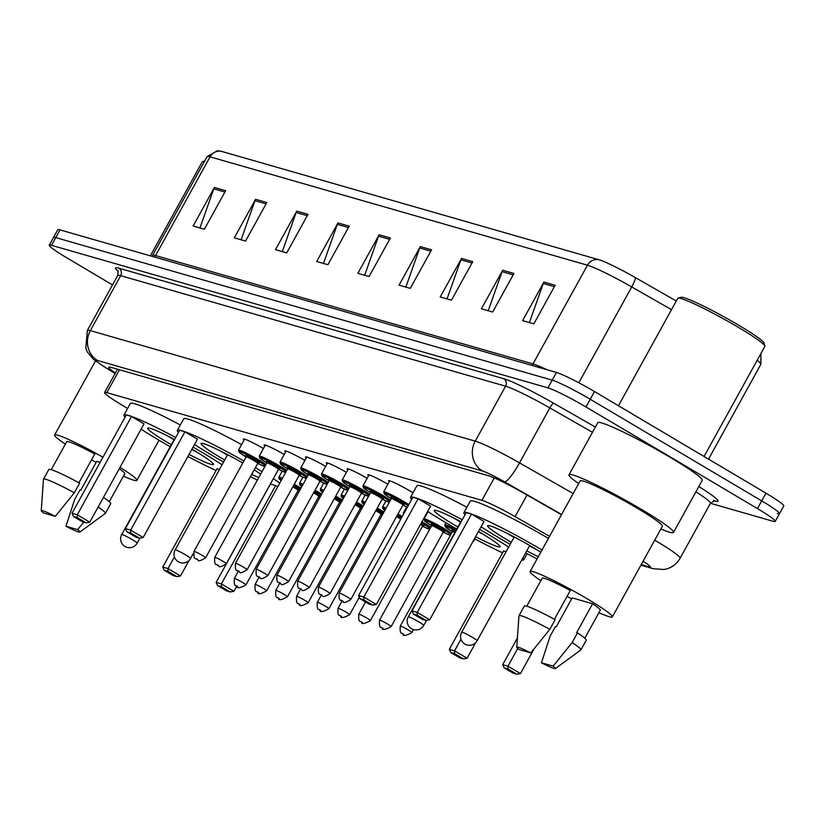 <?xml version="1.0" encoding="UTF-8"?>
<svg xmlns="http://www.w3.org/2000/svg" width="825" height="825" viewBox="0 0 825 825"><rect width="100%" height="100%" fill="white"/><g stroke="black" fill="none" stroke-linecap="round" stroke-linejoin="round"><path stroke-width="1.24" d="M244.097 440.045A17.676 1.475 28.9 0 1 243.375 439.065A17.676 1.475 28.9 0 1 263.453 448.511M264.835 446.005A17.676 1.475 28.9 0 1 264.113 445.015A17.676 1.475 28.9 0 1 284.192 454.462M285.574 451.956A17.676 1.475 28.9 0 1 284.862 450.976A17.676 1.475 28.9 0 1 304.93 460.422M306.323 457.916A17.676 1.475 28.9 0 1 305.601 456.926A17.676 1.475 28.9 0 1 325.679 466.383M327.061 463.867A17.676 1.475 28.9 0 1 326.339 462.887A17.676 1.475 28.9 0 1 346.418 472.333M347.799 469.827A17.676 1.475 28.9 0 1 347.088 468.837A17.676 1.475 28.9 0 1 367.166 478.294M368.548 475.778A17.676 1.475 28.9 0 1 367.826 474.798A17.676 1.475 28.9 0 1 387.905 484.244M389.287 481.738A17.676 1.475 28.9 0 1 388.565 480.748A17.676 1.475 28.9 0 1 410.035 491.019A17.676 1.475 28.9 0 1 413.016 492.824M549.563 536.312L515.12 516.625A33.144 2.774 -151.1 0 0 481.913 500.332L106.858 392.638A33.144 2.774 -151.1 0 0 104.62 392.504A33.144 2.774 -151.1 0 0 117.934 402.59L127.555 408.519M112.509 284.914L67.042 257.967A33.144 2.774 28.9 0 1 49.252 245.18A33.144 2.774 28.9 0 1 51.48 245.314L547.944 387.863A33.144 2.774 28.9 0 1 585.977 406.972L757.443 508.592A33.144 2.774 28.9 0 1 775.232 521.39A33.144 2.774 28.9 0 1 773.004 521.256L710.449 503.291A44.199 3.702 -151.1 0 0 695.908 491.844M49.252 245.18L53.512 237.466A33.144 2.774 28.9 0 1 55.739 237.61L552.203 380.15A33.144 2.774 28.9 0 1 590.226 399.259L761.702 500.888A33.144 2.774 28.9 0 1 779.491 513.676A33.144 2.774 28.9 0 1 777.263 513.542M561.474 514.717L521.905 492.102A33.144 2.774 -151.1 0 0 488.699 475.798L110.983 367.342A33.144 2.774 -151.1 0 0 108.756 367.207A33.144 2.774 -151.1 0 0 115.387 373.003M779.491 513.676L783.75 505.972A33.144 2.774 28.9 0 0 765.961 493.175L594.485 391.545A33.144 2.774 28.9 0 0 556.462 372.446L59.998 229.897A33.144 2.774 28.9 0 0 57.771 229.752L53.512 237.466A33.144 2.774 28.9 0 1 55.739 237.61L552.203 380.15A33.144 2.774 28.9 0 1 590.226 399.259L761.702 500.888A33.144 2.774 28.9 0 1 779.491 513.676L775.232 521.39M599.012 259.762A11.045 10.343 106 0 0 587.472 265.207L210.066 156.843A44.199 3.702 -151.1 0 0 207.096 156.657L217.305 150.758L220.935 151.222A36.238 3.032 28.9 0 1 221.605 151.398L599.012 259.762A36.238 3.032 28.9 0 1 635.312 277.582L676.294 301.012M472.756 261.638L451.471 300.197L440.241 296.979L461.526 258.421L472.756 261.638M513.944 273.467L492.659 312.025L481.418 308.798L502.703 270.239L513.944 273.467M555.122 285.295L533.837 323.854L522.607 320.626L543.892 282.067L555.122 285.295M349.202 226.163L327.917 264.722L316.687 261.504L337.972 222.946L349.202 226.163M308.014 214.345L286.729 252.904L275.498 249.676L296.783 211.118L308.014 214.345M266.826 202.517L245.541 241.075L234.31 237.847L255.595 199.289L266.826 202.517M225.648 190.688L204.363 229.247L193.132 226.019L214.417 187.461L225.648 190.688M431.568 249.82L410.283 288.379L399.052 285.151L420.338 246.593L431.568 249.82M390.39 237.992L369.095 276.55L357.864 273.323L379.149 234.764L390.39 237.992M364.66 275.272L378.52 236.167A8.838 8.271 -74 0 1 379.149 234.764M405.848 287.1L419.708 247.995A8.838 8.271 -74 0 1 420.338 246.593M199.928 227.978L213.778 188.873A8.838 8.271 -74 0 1 214.417 187.461M241.106 239.797L254.966 200.692A8.838 8.271 -74 0 1 255.595 199.289M282.294 251.625L296.154 212.52A8.838 8.271 -74 0 1 296.783 211.118M323.483 263.453L337.343 224.348A8.838 8.271 -74 0 1 337.972 222.946M529.403 322.575L543.262 283.47A8.838 8.271 -74 0 1 543.892 282.067M488.214 310.757L502.074 271.642A8.838 8.271 -74 0 1 502.703 270.239M447.037 298.928L460.897 259.823A8.838 8.271 -74 0 1 461.526 258.421M120.027 467.352A46.963 3.929 28.9 0 1 136.847 480.387A46.963 3.929 28.9 0 1 123.41 476.149M96.133 462.392A46.963 3.929 28.9 0 1 91.554 459.855M78.911 482.759L94.782 454.008A33.144 2.774 28.9 0 0 66.722 441.664L51.253 469.683M43.612 513.016A22.1 1.846 28.9 0 1 41.25 510.706A22.1 1.846 28.9 0 1 55.296 516.368L43.612 513.016M41.25 510.706L43.467 479.273A35.362 2.96 28.9 0 1 43.498 479.16A35.362 2.96 28.9 0 1 74.322 492.793L79.643 483.161A35.362 2.96 28.9 0 0 48.819 469.518L43.498 479.16M55.296 516.368L74.322 492.793M65.938 526.247L77.622 529.609A22.1 1.846 28.9 0 1 79.912 532.042A22.1 1.846 28.9 0 1 65.938 526.247L74.59 499.692L79.912 490.06L80.726 490.287L96.69 461.371L100.124 462.361M119.285 468.713A33.144 2.774 28.9 0 1 124.761 473.705L109.292 501.724M65.371 444.108A46.963 3.929 28.9 0 1 54.625 434.992A46.963 3.929 28.9 0 1 102.96 457.225M150.367 255.843L202.269 161.813A49.727 4.156 28.9 0 1 202.589 161.597A49.727 4.156 28.9 0 1 204.311 161.7M98.134 507.024A35.362 2.96 28.9 0 1 105.404 513.336A35.362 2.96 28.9 0 1 105.332 513.418L79.912 532.042M83.758 522.153L77.622 529.609M103.455 497.382A35.362 2.96 28.9 0 1 110.725 503.693L105.404 513.336M193.05 447.129A64.639 5.414 28.9 0 1 202.434 452.585A64.639 5.414 28.9 0 1 222.069 464.815M216.037 470.528A64.639 5.414 28.9 0 1 187.904 456.452M170.208 446.717A64.639 5.414 28.9 0 1 158.637 440.014A64.639 5.414 28.9 0 1 141.116 429.165M171.322 444.706A37.568 3.145 28.9 0 1 167.805 442.643A37.568 3.145 28.9 0 1 147.644 428.144A37.568 3.145 28.9 0 1 174.591 439.519M191.926 449.161A37.568 3.145 28.9 0 1 193.267 449.955A37.568 3.145 28.9 0 1 213.428 464.454A37.568 3.145 28.9 0 1 189.028 454.41M219.512 469.446L217.037 468.734L162.752 567.053L167.991 568.559L174.436 556.896M125.049 417.202A64.639 5.414 28.9 0 1 123.946 415.058A64.639 5.414 28.9 0 1 175.694 437.508M131.536 416.46L126.297 414.954L72.012 513.274L77.261 514.779L131.536 416.46L144.035 423.864L89.76 522.194L77.261 514.779L77.23 517.553L73.487 516.481L82.418 521.771L86.161 522.844L77.23 517.553M123.946 415.058L130.329 403.487A64.639 5.414 28.9 0 1 180.314 424.988M167.97 571.333L164.227 570.261L173.157 575.551L176.901 576.623L167.97 571.333L167.991 568.559L180.5 575.974L189.069 560.443M86.161 522.844L89.76 522.194M72.012 513.274L73.487 516.481M176.901 576.623L180.5 575.974M162.752 567.053L164.227 570.261M196.742 452.048A36.465 3.052 28.9 0 1 191.74 449.512M174.023 439.797A36.465 3.052 28.9 0 1 170.837 437.931A36.465 3.052 28.9 0 1 167.032 435.641M618.472 405.766L677.768 298.341A49.727 4.156 28.9 0 1 678.088 298.124L681.079 297.278A47.51 3.981 28.9 0 1 738.468 325.071A47.51 3.981 28.9 0 1 763.981 343.035L764.847 346.015A49.727 4.156 28.9 0 1 764.837 346.407L704.065 456.493M678.088 298.124A49.727 4.156 28.9 0 1 738.148 327.216A49.727 4.156 28.9 0 1 764.847 346.015M578.655 483.605A59.668 4.991 28.9 0 1 569.023 474.767A59.668 4.991 28.9 0 1 641.479 509.407A59.668 4.991 28.9 0 1 673.499 532.434A59.668 4.991 28.9 0 1 660.887 528.99M569.023 474.767L597.754 422.709A59.668 4.991 28.9 0 1 670.209 457.349A59.668 4.991 28.9 0 1 702.23 480.387L673.499 532.434M540.87 580.635A46.963 3.929 28.9 0 1 530.124 571.519A46.963 3.929 28.9 0 1 587.153 598.785A46.963 3.929 28.9 0 1 612.346 616.914A46.963 3.929 28.9 0 1 598.909 612.676M571.632 598.919A46.963 3.929 28.9 0 1 567.053 596.382M530.124 571.519L580.15 480.903A46.963 3.929 28.9 0 1 637.168 508.169A46.963 3.929 28.9 0 1 662.372 526.298L612.346 616.914M554.41 619.286L570.281 590.535A33.144 2.774 28.9 0 0 542.221 578.191L526.752 606.21M519.111 649.543A22.1 1.846 28.9 0 1 516.749 647.233A22.1 1.846 28.9 0 1 530.795 652.905L519.111 649.543M516.749 647.233L518.966 615.801A35.362 2.96 28.9 0 1 518.997 615.687A35.362 2.96 28.9 0 1 549.821 629.331L555.143 619.688A35.362 2.96 28.9 0 0 524.318 606.045L518.997 615.687M530.795 652.905L549.821 629.331M541.437 662.774L553.121 666.136A22.1 1.846 28.9 0 1 555.411 668.57A22.1 1.846 28.9 0 1 541.437 662.774L550.089 636.23L555.411 626.587L556.225 626.825L572.189 597.898L592.608 603.766A33.144 2.774 28.9 0 1 600.26 610.232L584.791 638.251M592.608 603.766L576.644 632.682L577.469 632.919A35.362 2.96 28.9 0 1 586.224 640.221L580.903 649.863A35.362 2.96 28.9 0 1 580.831 649.956L555.411 668.57M577.469 632.919L572.148 642.562A35.362 2.96 28.9 0 1 580.903 649.863M572.148 642.562L553.121 666.136M255.368 467.641A64.639 5.414 28.9 0 1 255.833 467.919A64.639 5.414 28.9 0 1 262.041 471.653M273.281 478.717A64.639 5.414 28.9 0 1 279.757 483.068M257.379 480.078A64.639 5.414 28.9 0 1 250.439 476.561M223.596 462.052A64.639 5.414 28.9 0 1 212.025 455.338A64.639 5.414 28.9 0 1 194.504 444.5M224.709 460.03A37.568 3.145 28.9 0 1 221.193 457.978A37.568 3.145 28.9 0 1 201.032 443.468A37.568 3.145 28.9 0 1 242.777 463.011M275.663 485.564L270.425 484.058L216.14 582.388L221.389 583.894L275.663 485.564L277.716 486.781M178.447 432.527A64.639 5.414 28.9 0 1 177.334 430.392A64.639 5.414 28.9 0 1 243.88 461M254.141 469.858A37.568 3.145 28.9 0 1 260.659 474.158M258.772 477.572A37.568 3.145 28.9 0 1 251.656 474.354M184.924 431.784L179.685 430.279L125.41 528.608L130.649 530.114L184.924 431.784L197.433 439.199L143.148 537.518L130.649 530.114L130.618 532.888L126.875 531.805L135.805 537.106L139.549 538.178L130.618 532.888M177.334 430.392L183.717 418.822A64.639 5.414 28.9 0 1 241.591 444.593M221.358 586.658L217.614 585.585L226.545 590.875L230.288 591.958L221.358 586.658L221.389 583.894L233.888 591.298L236.703 586.193M139.549 538.178L143.148 537.518M125.41 528.608L126.875 531.805M230.288 591.958L233.888 591.298M216.14 582.388L217.614 585.585M227.422 455.132A36.465 3.052 28.9 0 1 224.235 453.265A36.465 3.052 28.9 0 1 220.43 450.976M479.624 529.413A64.639 5.414 28.9 0 1 489.008 534.868A64.639 5.414 28.9 0 1 508.643 547.099M522.844 557.958A64.639 5.414 28.9 0 1 523.7 559.824A64.639 5.414 28.9 0 1 521.668 560.082M502.611 552.812A64.639 5.414 28.9 0 1 474.478 538.735M456.782 529A64.639 5.414 28.9 0 1 445.201 522.297A64.639 5.414 28.9 0 1 427.69 511.448M457.896 526.979A37.568 3.145 28.9 0 1 454.379 524.927A37.568 3.145 28.9 0 1 434.218 510.427A37.568 3.145 28.9 0 1 461.154 521.802M478.5 531.444A37.568 3.145 28.9 0 1 479.841 532.238A37.568 3.145 28.9 0 1 500.002 546.738A37.568 3.145 28.9 0 1 475.602 536.693M506.086 551.729L503.601 551.018L449.326 649.337L454.565 650.842L461 639.179M411.623 499.476A64.639 5.414 28.9 0 1 410.52 497.341A64.639 5.414 28.9 0 1 462.268 519.781M418.11 498.743L412.861 497.238L358.586 595.557L363.825 597.063L418.11 498.743L430.609 506.148L376.334 604.477L363.825 597.063L363.804 599.837L360.061 598.764L368.992 604.055L372.735 605.127L363.804 599.837M410.52 497.341L416.903 485.77A64.639 5.414 28.9 0 1 466.888 507.272M454.544 653.617L450.801 652.544L459.731 657.834L463.475 658.907L454.544 653.617L454.565 650.842L467.074 658.257L475.643 642.727M372.735 605.127L376.334 604.477M358.586 595.557L360.061 598.764M463.475 658.907L467.074 658.257M449.326 649.337L450.801 652.544M483.316 534.322A36.465 3.052 28.9 0 1 478.314 531.785M460.597 522.081A36.465 3.052 28.9 0 1 457.411 520.214A36.465 3.052 28.9 0 1 453.606 517.925M537.096 558.896A64.639 5.414 28.9 0 1 525.649 552.874M510.17 544.335A64.639 5.414 28.9 0 1 498.599 537.622A64.639 5.414 28.9 0 1 481.078 526.783M511.283 542.314A37.568 3.145 28.9 0 1 507.767 540.251A37.568 3.145 28.9 0 1 487.606 525.752A37.568 3.145 28.9 0 1 533.228 547.563A37.568 3.145 28.9 0 1 540.798 552.193M465.022 514.81A64.639 5.414 28.9 0 1 463.908 512.676A64.639 5.414 28.9 0 1 542.015 549.976M538.323 556.679A37.568 3.145 28.9 0 1 526.763 550.863M471.498 514.068L466.259 512.562L411.974 610.892L417.223 612.398L471.498 514.068L483.997 521.482L429.722 619.802L417.223 612.398L417.192 615.161L413.449 614.089L422.379 619.389L426.123 620.462L417.192 615.161M463.908 512.676L470.291 501.105A64.639 5.414 28.9 0 1 548.408 538.405M507.932 668.941L504.188 667.868L513.119 673.159L516.862 674.242L507.932 668.941L507.963 666.177L502.714 664.672L517.388 638.076M517.739 648.45L507.963 666.177L520.462 673.582L534.033 648.997M426.123 620.462L429.722 619.802M411.974 610.892L413.449 614.089M516.862 674.242L520.462 673.582M502.714 664.672L504.188 667.868M536.714 549.656A36.465 3.052 28.9 0 1 529.464 545.954M513.985 537.415A36.465 3.052 28.9 0 1 510.799 535.549A36.465 3.052 28.9 0 1 506.993 533.259M119.47 369.786L106.858 392.638M494.288 477.923L481.913 500.332M527.041 495.031L515.12 516.625M654.71 540.189A44.199 3.702 28.9 0 1 656.391 541.179A44.199 3.702 28.9 0 1 680.109 558.236L710.438 503.291L714.636 500.723L713.46 500.445M698.837 486.544A49.727 4.156 28.9 0 1 714.594 500.93L713.976 500.754M117.965 271.136A49.727 4.156 28.9 0 1 118.872 268.218L503.776 378.727A49.727 4.156 28.9 0 1 553.585 403.177L595.361 427.061M51.48 245.314L59.998 229.897M757.443 508.592L765.961 493.175M585.977 406.972L594.485 391.545M547.944 387.863L556.462 372.446M117.707 275.488L87.378 330.443A44.199 3.702 28.9 0 1 90.348 330.629L120.677 275.684A44.199 3.702 -151.1 0 0 117.707 275.488C118.274 271.518 118.253 269.878 117.655 270.569M561.619 514.47L504.601 481.872A22.1 1.846 -151.1 0 0 482.47 471.013L97.567 360.494A22.1 20.677 -74 0 1 90.348 330.629L475.252 441.148A44.199 3.702 28.9 0 1 519.523 462.877L549.852 407.932A44.199 3.702 -151.1 0 0 505.581 386.193L120.677 275.684A5.528 5.167 106 0 0 118.872 268.218M504.601 481.872A22.1 3.857 119.8 0 0 519.523 462.877L573.169 493.546M592.474 432.29L549.852 407.932A5.528 0.969 -60.2 0 1 553.585 403.177M482.47 471.013A22.1 20.677 -74 0 1 475.252 441.148L505.581 386.193A5.528 5.167 106 0 0 503.776 378.727M97.567 360.494A22.1 1.846 -151.1 0 0 104.95 367.125L115.16 373.426M641.221 564.62L648.636 566.744A22.1 1.846 -151.1 0 0 643.077 561.258M104.95 367.125A22.1 11.045 121.7 0 1 103.991 366.651L115.108 373.508M640.901 565.187L653.173 568.703A22.1 20.677 -74 0 1 648.636 566.744M207.096 156.657L152.604 255.368A44.199 3.702 28.9 0 1 155.574 255.554L210.066 156.843A11.045 10.343 -74 0 1 221.605 151.398M635.312 277.582A11.045 1.928 119.8 0 1 631.733 286.935A44.199 3.702 -151.1 0 0 587.472 265.207L532.981 363.918A44.199 3.702 28.9 0 1 547.006 369.724M671.519 309.674L631.733 286.935L578.83 382.769M760.939 353.461L760.867 364.32A44.199 3.702 -151.1 0 0 757.164 360.298M154.584 257.049A11.045 10.343 -74 0 0 155.574 255.554L532.981 363.918A11.045 10.343 -74 0 1 531.991 365.413M389.627 239.363L378.52 236.167M348.449 227.535L337.343 224.348M307.261 215.707L296.154 212.52M266.073 203.878L254.966 200.692M224.895 192.06L213.778 188.873M430.815 251.182L419.708 247.995M472.003 263.01L460.897 259.823M513.181 274.838L502.074 271.642M554.369 286.657L543.262 283.47M132.443 539.705A8.838 0.742 -151.1 0 0 122.306 534.61A8.838 0.742 -151.1 0 0 121.708 534.569A8.838 8.838 0 0 0 127.009 547.336A8.838 8.838 0 0 0 137.187 543.108A8.838 0.742 -151.1 0 0 132.443 539.705M185.831 555.029A8.838 0.742 -151.1 0 0 175.694 549.935A8.838 0.742 -151.1 0 0 175.106 549.893A8.838 8.838 0 0 0 180.397 562.671A8.838 8.838 0 0 0 190.575 558.442A8.838 0.742 -151.1 0 0 185.831 555.029M419.017 621.978A8.838 0.742 -151.1 0 0 408.88 616.883A8.838 0.742 -151.1 0 0 408.282 616.852A8.838 8.838 0 0 0 413.583 629.619A8.838 8.838 0 0 0 423.761 625.391A8.838 0.742 -151.1 0 0 419.017 621.978M472.405 637.312A8.838 0.742 -151.1 0 0 462.268 632.218A8.838 0.742 -151.1 0 0 461.67 632.177A8.838 8.838 0 0 0 466.971 644.954A8.838 8.838 0 0 0 477.149 640.726A8.838 0.742 -151.1 0 0 472.405 637.312M281.799 479.377A15.469 1.299 -151.1 0 0 281.119 480.604L279.005 478.768L278.84 477.283A16.572 1.382 28.9 0 1 282.408 478.273M294.278 484.223A16.572 1.382 28.9 0 1 298.97 486.915A16.572 1.382 28.9 0 1 301.001 488.132M300.413 489.194A15.469 1.299 -151.1 0 0 298.062 487.771A15.469 1.299 -151.1 0 0 293.7 485.265M293.38 485.832A7.734 0.65 28.9 0 1 295.443 487.018A7.734 0.65 28.9 0 1 298.877 489.906M294.989 488.142L298.99 489.906L298.093 490.432A6.631 0.557 -151.1 0 0 294.535 487.874A6.631 0.557 -151.1 0 0 292.803 486.874M245.943 584.904C239.972 588.184 236.971 588.668 236.95 586.338C236.765 584.409 233.63 588.751 234.331 578.49A6.631 0.557 28.9 0 1 242.385 582.337A6.631 0.557 28.9 0 1 245.943 584.904L298.093 490.432M237.858 586.627L237.105 586.41L237.858 586.627M298.062 490.493A15.469 1.299 -151.1 0 0 299.341 491.123L298.062 490.493M301.857 486.575L299.743 484.718L299.588 483.244A16.572 1.382 28.9 0 1 303.157 484.223M315.016 490.174A16.572 1.382 28.9 0 1 319.708 492.865A16.572 1.382 28.9 0 1 321.74 494.093M321.152 495.144A15.469 1.299 -151.1 0 0 318.811 493.721A15.469 1.299 -151.1 0 0 314.438 491.226M302.548 485.327A15.469 1.299 -151.1 0 0 301.868 486.564M314.129 491.793A7.734 0.65 28.9 0 1 316.181 492.968A7.734 0.65 28.9 0 1 319.615 495.856M315.738 494.103L319.729 495.856L318.832 496.382A6.631 0.557 -151.1 0 0 315.274 493.824A6.631 0.557 -151.1 0 0 313.552 492.834M266.692 590.855C260.71 594.144 257.72 594.619 257.689 592.298C257.503 590.36 254.378 594.712 255.08 584.451A6.631 0.557 28.9 0 1 263.134 588.297A6.631 0.557 28.9 0 1 266.692 590.855L318.832 496.382M258.596 592.577L257.843 592.36L258.596 592.577M318.801 496.444A15.469 1.299 -151.1 0 0 320.09 497.083L318.801 496.454M322.596 492.525L320.492 490.679L320.327 489.194A16.572 1.382 28.9 0 1 323.895 490.184M335.754 496.134A16.572 1.382 28.9 0 1 340.457 498.826A16.572 1.382 28.9 0 1 342.478 500.043M341.901 501.105A15.469 1.299 -151.1 0 0 339.549 499.682A15.469 1.299 -151.1 0 0 335.177 497.176M323.287 491.287A15.469 1.299 -151.1 0 0 322.606 492.515M334.868 497.743A7.734 0.65 28.9 0 1 336.93 498.929A7.734 0.65 28.9 0 1 340.354 501.817M336.476 500.053L340.478 501.817L339.58 502.343A6.631 0.557 -151.1 0 0 336.022 499.785A6.631 0.557 -151.1 0 0 334.29 498.785M287.43 596.815C281.459 600.095 278.458 600.579 278.438 598.249C278.252 596.32 275.117 600.662 275.818 590.401A6.631 0.557 28.9 0 1 283.872 594.248A6.631 0.557 28.9 0 1 287.43 596.815L339.58 502.343M279.335 598.538L278.592 598.321L279.335 598.538M339.549 502.404A15.469 1.299 -151.1 0 0 340.828 503.033L339.539 502.404M343.344 498.486L341.23 496.629L341.076 495.155A16.572 1.382 28.9 0 1 344.633 496.134M356.503 502.085A16.572 1.382 28.9 0 1 361.195 504.776A16.572 1.382 28.9 0 1 363.227 506.003M362.639 507.055A15.469 1.299 -151.1 0 0 360.288 505.632A15.469 1.299 -151.1 0 0 355.926 503.137M344.025 497.238A15.469 1.299 -151.1 0 0 343.344 498.475M355.606 503.704A7.734 0.65 28.9 0 1 357.668 504.879A7.734 0.65 28.9 0 1 361.103 507.767M357.215 506.014L361.216 507.767L360.319 508.293A6.631 0.557 -151.1 0 0 356.761 505.735A6.631 0.557 -151.1 0 0 355.028 504.745M308.168 602.766C302.198 606.055 299.197 606.53 299.176 604.209C298.99 602.271 295.855 606.623 296.567 596.362A6.631 0.557 28.9 0 1 304.611 600.208A6.631 0.557 28.9 0 1 308.168 602.766L360.319 508.293M300.083 604.488L299.331 604.271L300.083 604.488M360.288 508.355A15.469 1.299 -151.1 0 0 361.577 508.994L360.288 508.365M364.774 503.198A15.469 1.299 -151.1 0 0 364.093 504.426L361.969 502.59L361.814 501.115A16.572 1.382 28.9 0 1 365.382 502.095M377.242 508.045A16.572 1.382 28.9 0 1 381.944 510.737A16.572 1.382 28.9 0 1 383.965 511.954M383.377 513.016A15.469 1.299 -151.1 0 0 381.037 511.593A15.469 1.299 -151.1 0 0 376.664 509.087M376.355 509.654A7.734 0.65 28.9 0 1 378.417 510.84A7.734 0.65 28.9 0 1 381.841 513.728M377.963 511.964L381.965 513.728L381.067 514.253A6.631 0.557 -151.1 0 0 377.51 511.696A6.631 0.557 -151.1 0 0 375.777 510.696M328.917 608.726C322.936 612.006 319.945 612.49 319.914 610.16C319.729 608.231 316.604 612.583 317.305 602.312A6.631 0.557 28.9 0 1 325.359 606.158A6.631 0.557 28.9 0 1 328.917 608.726L381.067 514.253M320.822 610.448L320.069 610.232L320.822 610.448M381.026 514.315A15.469 1.299 -151.1 0 0 382.315 514.944L381.026 514.315M384.821 510.397L382.718 508.54L382.552 507.066A16.572 1.382 28.9 0 1 386.121 508.045M397.98 513.996A16.572 1.382 28.9 0 1 402.26 516.44M401.682 517.492A15.469 1.299 -151.1 0 0 397.403 515.048M385.512 509.149A15.469 1.299 -151.1 0 0 384.832 510.386M397.093 515.615A7.734 0.65 28.9 0 1 399.156 516.79A7.734 0.65 28.9 0 1 401.321 518.141M400.733 519.224A6.631 0.557 -151.1 0 0 398.248 517.646A6.631 0.557 -151.1 0 0 396.516 516.656M349.656 614.677C343.685 617.966 340.684 618.441 340.663 616.12C340.478 614.182 337.343 618.533 338.044 608.273A6.631 0.557 28.9 0 1 346.098 612.119A6.631 0.557 28.9 0 1 349.656 614.677L359.329 597.166M341.56 616.399L340.818 616.182L341.56 616.399M403.394 514.398L403.301 513.026A16.572 1.382 28.9 0 1 404.147 513.026M421.977 521.792A16.572 1.382 28.9 0 1 423.421 522.648A16.572 1.382 28.9 0 1 430.753 527.392M430.114 528.547A15.469 1.299 -151.1 0 0 422.513 523.504A15.469 1.299 -151.1 0 0 421.4 522.844M421.059 523.452A7.734 0.65 28.9 0 1 423.328 525.638M420.523 524.422L423.442 525.638L422.544 526.164A6.631 0.557 -151.1 0 0 420.472 524.514M370.394 620.637C364.423 623.917 361.422 624.401 361.402 622.071C361.216 620.142 358.081 624.494 358.793 614.223A6.631 0.557 28.9 0 1 366.836 618.069A6.631 0.557 28.9 0 1 370.394 620.637L422.544 526.164M362.309 622.359L361.556 622.143L362.309 622.359M422.513 526.226A15.469 1.299 -151.1 0 0 429.66 529.372L422.513 526.226M450.863 534.497A15.469 1.299 -151.1 0 0 443.262 529.454A15.469 1.299 -151.1 0 0 425.772 520.616A15.469 1.299 -151.1 0 0 431.65 525.772L424.834 521.142L424.04 518.977A16.572 1.382 28.9 0 1 444.17 528.598A16.572 1.382 28.9 0 1 451.492 533.352M431.712 524.772A7.734 0.65 28.9 0 1 433.28 524.834A7.734 0.65 28.9 0 1 440.643 528.701A7.734 0.65 28.9 0 1 444.067 531.599M440.189 529.836L444.19 531.589L443.293 532.115A6.631 0.557 -151.1 0 0 439.735 529.557A6.631 0.557 -151.1 0 0 431.681 525.711L431.65 524.669L435.425 527.216M391.143 626.587C385.172 629.877 382.171 630.352 382.14 628.031C381.954 626.092 378.83 630.444 379.531 620.183A6.631 0.557 28.9 0 1 387.585 624.03A6.631 0.557 28.9 0 1 391.143 626.587L443.293 532.115M383.048 628.31L382.305 628.093L383.048 628.31M450.388 535.353L443.252 532.187A15.469 1.299 -151.1 0 0 450.398 535.322M455.771 530.826A15.469 1.299 -151.1 0 0 445.325 526.36A15.469 1.299 -151.1 0 0 452.389 531.723L445.582 527.092L444.778 524.937A16.572 1.382 28.9 0 1 456.349 529.784M411.881 632.548C405.91 635.827 402.909 636.312 402.889 633.982C402.703 632.053 399.568 636.405 400.269 626.134A6.631 0.557 28.9 0 1 408.323 629.98A6.631 0.557 28.9 0 1 411.881 632.548L413.511 629.599M403.796 634.27L403.043 634.054L403.796 634.27M454.843 532.507A6.631 0.557 -151.1 0 0 452.42 531.671L452.389 530.63L454.905 532.393M473.54 540.427A16.572 1.382 28.9 0 1 473.808 540.952L474.901 538.962M452.451 530.733A7.734 0.65 28.9 0 1 455.431 531.444M244.592 439.147L238.487 450.202A16.572 1.382 28.9 0 1 258.617 459.824A16.572 1.382 28.9 0 1 265.939 464.578M264.835 466.579L257.699 463.403A15.469 1.299 -151.1 0 0 264.856 466.548M265.31 465.723A15.469 1.299 -151.1 0 0 257.709 460.68A15.469 1.299 -151.1 0 0 240.219 451.842A15.469 1.299 -151.1 0 0 246.097 456.998L239.281 452.368L238.487 450.202M246.159 455.998A7.734 0.65 28.9 0 1 247.727 456.05A7.734 0.65 28.9 0 1 255.09 459.927A7.734 0.65 28.9 0 1 258.514 462.815M246.128 456.937L193.978 551.409A6.631 0.557 28.9 0 1 202.032 555.256A6.631 0.557 28.9 0 1 205.59 557.813L257.74 463.341A6.631 0.557 -151.1 0 0 254.182 460.783A6.631 0.557 -151.1 0 0 246.128 456.937L246.097 455.895L249.872 458.432M196.752 559.319L197.495 559.536L196.752 559.319M265.33 445.098L259.225 456.153A16.572 1.382 28.9 0 1 279.355 465.774A16.572 1.382 28.9 0 1 286.688 470.528M278.448 469.363A15.469 1.299 -151.1 0 0 285.594 472.508L278.448 469.363M286.048 471.683A15.469 1.299 -151.1 0 0 278.448 466.641A15.469 1.299 -151.1 0 0 260.958 457.793A15.469 1.299 -151.1 0 0 266.836 462.949M266.898 461.948A7.734 0.65 28.9 0 1 268.465 462.01A7.734 0.65 28.9 0 1 275.828 465.888A7.734 0.65 28.9 0 1 279.262 468.775M266.867 462.887L214.727 557.36A6.631 0.557 28.9 0 1 222.771 561.206A6.631 0.557 28.9 0 1 226.328 563.764L278.479 469.301A6.631 0.557 -151.1 0 0 274.921 466.744A6.631 0.557 -151.1 0 0 266.867 462.887L266.836 461.856L270.621 464.392M217.491 565.28L218.243 565.496L217.491 565.28M286.079 451.058L279.974 462.113A16.572 1.382 28.9 0 1 300.094 471.735A16.572 1.382 28.9 0 1 307.426 476.489M306.323 478.49L299.186 475.313A15.469 1.299 -151.1 0 0 306.333 478.459M306.787 477.634A15.469 1.299 -151.1 0 0 299.197 472.591A15.469 1.299 -151.1 0 0 281.707 463.753A15.469 1.299 -151.1 0 0 287.585 468.909L280.768 464.279L279.974 462.113M287.647 467.909A7.734 0.65 28.9 0 1 289.214 467.961A7.734 0.65 28.9 0 1 296.567 471.838A7.734 0.65 28.9 0 1 300.001 474.726M287.616 468.847L235.465 563.32A6.631 0.557 28.9 0 1 243.519 567.167A6.631 0.557 28.9 0 1 247.077 569.724L299.217 475.252A6.631 0.557 -151.1 0 0 295.67 472.694A6.631 0.557 -151.1 0 0 287.616 468.847L287.585 467.806L291.359 470.343M238.229 571.23L238.982 571.447L238.229 571.23M306.817 457.009L300.713 468.064A16.572 1.382 28.9 0 1 320.843 477.685A16.572 1.382 28.9 0 1 328.164 482.439M319.935 481.274A15.469 1.299 -151.1 0 0 327.082 484.419L319.925 481.274M327.535 483.594A15.469 1.299 -151.1 0 0 319.935 478.552A15.469 1.299 -151.1 0 0 302.445 469.714A15.469 1.299 -151.1 0 0 308.323 474.86M308.385 473.859A7.734 0.65 28.9 0 1 309.952 473.921A7.734 0.65 28.9 0 1 317.316 477.799A7.734 0.65 28.9 0 1 320.739 480.686M308.354 474.798L256.204 569.271A6.631 0.557 28.9 0 1 264.258 573.117A6.631 0.557 28.9 0 1 267.816 575.675L319.966 481.212A6.631 0.557 -151.1 0 0 316.408 478.655A6.631 0.557 -151.1 0 0 308.354 474.798L308.323 473.767L312.108 476.303M258.978 577.191L259.72 577.407L258.978 577.191M327.556 462.969L321.461 474.024A16.572 1.382 28.9 0 1 341.581 483.646A16.572 1.382 28.9 0 1 348.913 488.4M347.81 490.401L340.673 487.235A15.469 1.299 -151.1 0 0 347.82 490.37M348.274 489.545A15.469 1.299 -151.1 0 0 340.673 484.502A15.469 1.299 -151.1 0 0 323.183 475.664A15.469 1.299 -151.1 0 0 329.062 480.82L322.255 476.19L321.461 474.024M329.123 479.82A7.734 0.65 28.9 0 1 330.691 479.872A7.734 0.65 28.9 0 1 338.054 483.749A7.734 0.65 28.9 0 1 341.488 486.637M329.103 480.758L276.952 575.231A6.631 0.557 28.9 0 1 284.996 579.078A6.631 0.557 28.9 0 1 288.554 581.635L340.704 487.162A6.631 0.557 -151.1 0 0 337.147 484.605A6.631 0.557 -151.1 0 0 329.103 480.758L329.062 479.717L332.846 482.254M279.716 583.141L280.469 583.357L279.716 583.141M348.305 468.92L342.2 479.975A16.572 1.382 28.9 0 1 362.33 489.607A16.572 1.382 28.9 0 1 369.652 494.35M361.412 493.185A15.469 1.299 -151.1 0 0 368.558 496.33L361.412 493.185M369.022 495.505A15.469 1.299 -151.1 0 0 361.422 490.463A15.469 1.299 -151.1 0 0 343.932 481.625A15.469 1.299 -151.1 0 0 349.81 486.771M349.872 485.77A7.734 0.65 28.9 0 1 351.44 485.832A7.734 0.65 28.9 0 1 358.803 489.71A7.734 0.65 28.9 0 1 362.227 492.597M349.841 486.709L297.691 581.182A6.631 0.557 28.9 0 1 305.745 585.028A6.631 0.557 28.9 0 1 309.303 587.586L361.453 493.123A6.631 0.557 -151.1 0 0 357.895 490.566A6.631 0.557 -151.1 0 0 349.841 486.709L349.81 485.677L353.585 488.214M300.455 589.102L301.207 589.318L300.455 589.102M369.043 474.88L362.938 485.935A16.572 1.382 28.9 0 1 383.068 495.557A16.572 1.382 28.9 0 1 390.4 500.311M389.297 502.312L382.161 499.146A15.469 1.299 -151.1 0 0 389.307 502.281M389.761 501.456A15.469 1.299 -151.1 0 0 382.161 496.413A15.469 1.299 -151.1 0 0 364.671 487.575A15.469 1.299 -151.1 0 0 370.549 492.731L363.743 488.101L362.938 485.935M370.611 491.731A7.734 0.65 28.9 0 1 372.178 491.782A7.734 0.65 28.9 0 1 379.541 495.66A7.734 0.65 28.9 0 1 382.975 498.548M370.58 492.669L318.429 587.142A6.631 0.557 28.9 0 1 326.483 590.989A6.631 0.557 28.9 0 1 330.041 593.546L382.192 499.073A6.631 0.557 -151.1 0 0 378.634 496.516A6.631 0.557 -151.1 0 0 370.58 492.669L370.549 491.628L374.333 494.165M321.203 595.052L321.946 595.268L321.203 595.052M389.782 480.841L383.687 491.886A16.572 1.382 28.9 0 1 403.807 501.517A16.572 1.382 28.9 0 1 408.787 504.611M402.899 505.096A15.469 1.299 -151.1 0 0 407.364 507.2L402.899 505.096M408.2 505.694A15.469 1.299 -151.1 0 0 402.899 502.373A15.469 1.299 -151.1 0 0 385.409 493.536A15.469 1.299 -151.1 0 0 391.287 498.682M391.359 497.681A7.734 0.65 28.9 0 1 392.917 497.743A7.734 0.65 28.9 0 1 400.28 501.621A7.734 0.65 28.9 0 1 403.714 504.508M391.328 498.62L339.178 593.092A6.631 0.557 28.9 0 1 347.222 596.939A6.631 0.557 28.9 0 1 350.78 599.507L402.93 505.034A6.631 0.557 -151.1 0 0 399.372 502.477A6.631 0.557 -151.1 0 0 391.328 498.62L391.287 497.588L395.072 500.125M341.942 601.012L342.695 601.229L341.942 601.012M117.48 369.208L104.62 392.504M87.378 330.443L85.769 348.346L87.357 351.986L93.462 359.318L103.991 366.651M653.173 568.703L663.981 569.508C671.086 568.239 676.459 564.486 680.109 558.236M760.867 364.32L708.531 459.133M152.604 255.368L152.006 256.317M136.847 480.387L159.019 440.241M54.625 434.992L95.494 360.958M204.693 160.999L202.589 161.597M139.951 538.106L137.187 543.108M174.271 439.354L121.708 534.569M193.328 553.472L190.575 558.442M227.659 454.678L175.106 549.893M523.7 559.824L527.103 553.658M426.525 620.39L423.761 625.391M460.845 521.637L408.282 616.852M529.712 545.511L477.149 640.726M514.233 536.962L461.67 632.177M234.331 578.49L238.312 571.302M278.84 477.283L282.222 471.168M255.08 584.451L259.05 577.252M299.588 483.244L302.961 477.128M275.818 590.401L279.788 583.213M320.327 489.194L323.709 483.079M296.567 596.362L300.537 589.163M341.076 495.155L344.448 489.039M317.305 602.312L321.276 595.124M361.814 501.115L365.186 494.99M398.702 517.925L400.868 518.966M338.044 608.273L342.014 601.074M382.552 507.066L385.935 500.95M358.793 614.223L365.537 602.002M403.301 513.026L406.673 506.901M379.531 620.183L431.681 525.711M424.04 518.977L428.062 511.696M400.269 626.134L452.42 531.671M444.778 524.937L445.985 522.751M472.9 541.582L473.808 540.952M205.59 557.813C195.339 564.217 199.196 558.236 196.597 559.257C196.412 557.318 193.277 561.67 193.978 551.409M254.636 461.051L258.637 462.815L257.74 463.341M226.328 563.764C216.088 570.168 219.935 564.197 217.336 565.208C217.15 563.279 214.015 567.621 214.727 557.36M275.375 467.012L279.376 468.775L278.479 469.301M259.225 456.153L260.03 458.318L266.836 462.959M247.077 569.724C236.827 576.128 240.683 570.147 238.074 571.168C237.889 569.229 234.764 573.581 235.465 563.32M296.123 472.972L300.125 474.726L299.217 475.252M267.816 575.675C257.565 582.079 261.422 576.108 258.823 577.118C258.637 575.19 255.502 579.532 256.204 569.271M316.862 478.923L320.863 480.686L319.966 481.212M300.713 468.064L301.517 470.229L308.323 474.87M288.554 581.635C278.314 588.039 282.16 582.058 279.562 583.079C279.376 581.14 276.241 585.492 276.952 575.231M337.6 484.883L341.602 486.637L340.704 487.162M309.303 587.586C299.052 593.99 302.909 588.019 300.3 589.029C300.114 587.101 296.99 591.442 297.691 581.182M358.349 490.834L362.35 492.597L361.453 493.123M342.2 479.975L342.994 482.14L349.81 486.781M330.041 593.546C319.791 599.95 323.647 593.969 321.049 594.99C320.863 593.051 317.728 597.403 318.429 587.142M379.088 496.794L383.089 498.548L382.192 499.073M350.78 599.507C340.539 605.901 344.396 599.93 341.787 600.94C341.602 599.012 338.467 603.353 339.178 593.092M399.826 502.745L403.827 504.508L402.93 505.034M383.687 491.886L384.481 494.051L391.287 498.692"/></g></svg>
